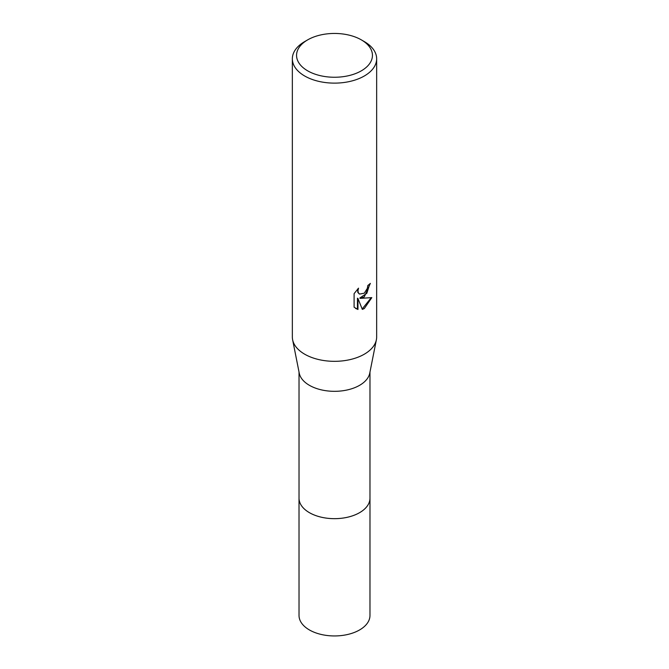 <?xml version="1.0" encoding="UTF-8"?>
<svg xmlns="http://www.w3.org/2000/svg" width="669" height="669" viewBox="0 0 669 669"><rect width="100%" height="100%" fill="white"/><g stroke="black" fill="none" stroke-linecap="round" stroke-linejoin="round"><path stroke-width="1" d="M369.974 372.014L369.974 498.179A35.474 20.48 180 0 1 359.588 512.663A35.474 20.48 180 0 1 320.919 517.104A35.474 20.48 180 0 1 299.026 498.179L299.026 372.014M369.974 497.895A35.482 20.488 180 0 1 359.588 512.671A35.482 20.488 180 0 1 320.694 517.053A35.482 20.488 180 0 1 299.026 497.895M361.327 39.864L364.304 41.587A42.155 24.335 180 0 1 376.655 58.797L376.655 337A42.155 24.335 180 0 1 376.379 339.768L369.748 373.177A35.474 20.48 180 0 1 359.588 385.327A35.474 20.48 180 0 1 322.818 390.178A35.474 20.48 180 0 1 299.252 373.177L292.621 339.768A42.155 24.335 180 0 1 292.345 337L292.345 58.797A42.155 24.335 180 0 1 304.696 41.587L307.673 39.864A37.941 21.901 180 0 1 361.327 39.864A37.941 21.901 180 0 1 361.327 70.839A37.941 21.901 180 0 1 307.673 70.839A37.941 21.901 180 0 1 307.673 39.864L304.696 41.587M376.379 339.768A42.155 24.335 180 0 1 364.304 354.202A42.155 24.335 180 0 1 320.618 359.972A42.155 24.335 180 0 1 292.621 339.768M364.304 296.844L360.265 298.366L371.813 297.621L364.304 308.551L362.322 309.387L357.957 298.483L357.957 309.488L354.102 307.222L354.102 293.649L358.534 288.155L357.94 290.848L358.367 292.788L359.571 294.076L364.304 293.198L367.356 288.331L367.799 285.512A42.155 24.335 0 0 0 370.358 283.38L364.304 296.844M376.655 58.797A42.155 24.335 180 0 1 364.304 75.998A42.155 24.335 180 0 1 318.369 81.275A42.155 24.335 180 0 1 292.345 58.797M369.832 283.857L366.846 293.265L359.763 298.073L360.265 298.366M359.328 293.917L357.865 292.495L357.622 289.083M355.665 308.509L357.447 309.195L357.447 298.19L357.957 298.483M362.172 308.994L371.153 297.789M357.447 309.195L357.957 309.488M369.974 497.778A35.482 20.488 180 0 1 369.982 498.188L369.974 615.463A35.474 20.48 180 0 1 348.072 634.388A35.474 20.48 180 0 1 309.413 629.947A35.474 20.48 180 0 1 299.026 615.463L299.018 498.188A35.482 20.488 180 0 1 299.026 497.778M369.982 498.188A35.482 20.488 180 0 1 348.081 517.112A35.482 20.488 180 0 1 309.413 512.671A35.482 20.488 180 0 1 299.018 498.188M359.579 294.076L359.069 293.783"/></g></svg>
